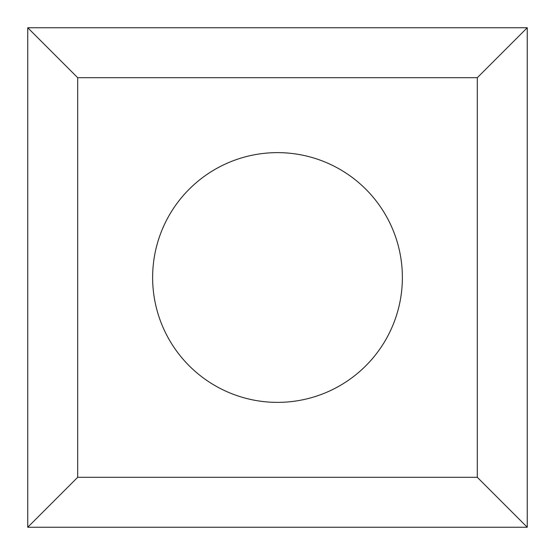 <?xml version="1.0" encoding="UTF-8"?>
<svg xmlns="http://www.w3.org/2000/svg" width="555" height="555" viewBox="0 0 555 555"><rect width="100%" height="100%" fill="white"/><g stroke="black" fill="none" stroke-linecap="round" stroke-linejoin="round"><path stroke-width="0.83" d="M527.25 527.25L527.25 27.75L27.75 27.75L27.75 527.25L527.25 527.25L477.3 477.3L477.3 77.7L77.7 77.7L77.7 477.3L477.3 477.3M27.75 527.25L77.7 477.3M27.75 27.75L77.7 77.7M527.25 27.75L477.3 77.7M402.375 277.5A124.875 124.875 0 0 0 215.062 169.358A124.875 124.875 0 0 0 215.062 385.642A124.875 124.875 0 0 0 402.375 277.5"/></g></svg>
